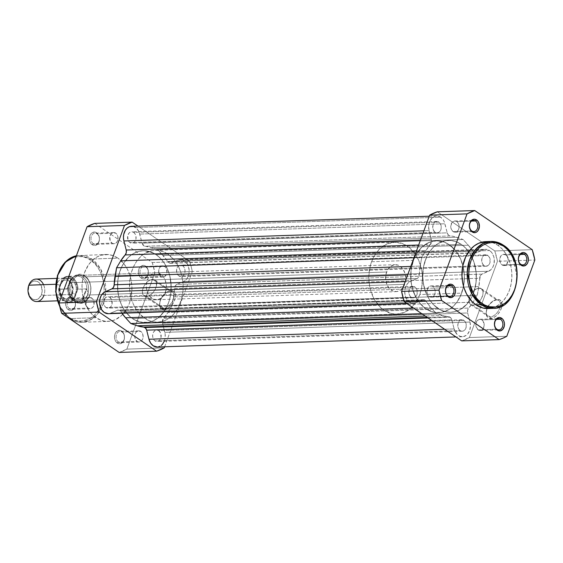 <?xml version="1.0" encoding="UTF-8"?>
<svg xmlns="http://www.w3.org/2000/svg" width="563" height="563" viewBox="0 0 563 563"><rect width="100%" height="100%" fill="white"/><g stroke="black" fill="none" stroke-linecap="round" stroke-linejoin="round"><path stroke-width="0.42" stroke-dasharray="2.81 2.11" d="M496.482 299.917A9.55 5.588 124.2 0 1 499.712 308.2A9.55 5.588 124.2 0 1 490.225 316.906L490.612 318.419A10.676 6.242 -55.8 0 0 501.211 308.686A10.676 6.242 -55.8 0 0 497.601 299.432L496.482 299.917L479.148 288.122A9.55 5.588 124.2 0 1 481.4 288.728A9.55 5.588 124.2 0 1 482.329 296.553A9.55 5.588 124.2 0 1 475.404 304.463A9.55 5.588 124.2 0 1 472.899 305.111L490.225 316.906A9.55 5.588 -55.8 0 0 498.952 309.91A9.55 5.588 -55.8 0 0 498.727 300.522A9.55 5.588 -55.8 0 0 496.482 299.917A9.55 5.588 -55.8 0 0 487.755 306.919A9.55 5.588 -55.8 0 0 487.98 316.307A9.55 5.588 -55.8 0 0 490.225 316.906L472.899 305.111A9.55 5.588 124.2 0 1 470.654 304.513A9.55 5.588 124.2 0 1 469.239 298.242A9.55 5.588 124.2 0 1 479.148 288.122L496.482 299.917L497.601 299.432L493.061 301.163L490.141 303.851L487.818 307.307L486.46 311.015L486.256 314.4L487.255 316.955L488.163 317.785L490.612 318.419L495.151 316.688L498.072 313.999L500.394 310.544L501.76 306.835L501.605 302.042L500.057 300.065L497.601 299.432A10.676 6.242 -55.8 0 0 494.546 300.283A10.676 6.242 -55.8 0 0 486.228 312.507A10.676 6.242 -55.8 0 0 490.612 318.419L490.225 316.906A9.55 5.588 124.2 0 1 486.305 311.62A9.55 5.588 124.2 0 1 493.751 300.677A9.55 5.588 124.2 0 1 496.482 299.917M503.385 245.201A1.126 0.654 -55.8 0 0 503.111 245.123L497.875 245.299A33.477 24.969 88.1 0 0 485.792 241.618L493.287 242.892L497.875 245.299L502.048 248.853L505.63 253.413L508.502 258.811L510.542 264.828L511.676 271.239L511.851 277.798L511.077 284.259L509.367 290.36L506.799 295.878L503.47 300.593L499.501 304.33L495.046 306.941L490.282 308.327M478.17 329.876A5.616 4.187 88.1 0 0 480.197 330.495A5.616 4.187 88.1 0 0 484.11 326.132A5.616 4.187 88.1 0 0 481.844 319.883L496.538 319.383L481.844 319.883A5.616 4.187 88.1 0 0 479.817 319.263A5.616 4.187 88.1 0 0 475.904 323.626A5.616 4.187 88.1 0 0 478.17 329.876L496.193 329.264L478.17 329.876L480.57 330.46L482.118 329.784L483.343 328.37L484.194 325.337L483.145 321.241L481.844 319.883L479.444 319.298L477.234 320.6L475.953 323.338L476.045 326.596L478.17 329.876M496.869 329.242L496.193 329.264L496.869 329.242M429.203 296.546A5.616 4.187 88.1 0 0 431.23 297.165A5.616 4.187 88.1 0 0 435.143 292.795A5.616 4.187 88.1 0 0 432.877 286.553L447.564 286.053L432.877 286.553A5.616 4.187 88.1 0 0 430.85 285.934A5.616 4.187 88.1 0 0 426.937 290.297A5.616 4.187 88.1 0 0 429.203 296.546L447.226 295.934L429.203 296.546L427.416 294.28L426.853 291.092L428.26 287.264L430.477 285.969L432.11 286.145L434.179 287.911L435.002 289.825L435.093 293.091L434.376 295.04L433.151 296.455L431.603 297.13L429.203 296.546M447.902 295.913L447.226 295.934L447.902 295.913M502.069 264.92A5.616 4.187 88.1 0 0 504.096 265.539A5.616 4.187 88.1 0 0 508.009 261.176A5.616 4.187 88.1 0 0 505.743 254.926L520.43 254.434L505.743 254.926A5.616 4.187 88.1 0 0 503.716 254.314A5.616 4.187 88.1 0 0 499.803 258.677A5.616 4.187 88.1 0 0 502.069 264.92L520.092 264.314L502.069 264.92L500.282 262.654L499.853 258.382L501.126 255.644L503.343 254.349L505.743 254.926L507.045 256.292L507.868 258.206L507.96 261.464L506.017 264.835L503.653 265.525L502.069 264.92M520.768 264.286L520.092 264.314L520.768 264.286M453.102 231.59A5.616 4.187 88.1 0 0 455.129 232.209A5.616 4.187 88.1 0 0 459.042 227.846A5.616 4.187 88.1 0 0 456.776 221.597L471.463 221.104L456.776 221.597A5.616 4.187 88.1 0 0 454.749 220.977A5.616 4.187 88.1 0 0 450.836 225.341A5.616 4.187 88.1 0 0 453.102 231.59L471.125 230.985L453.102 231.59L454.679 232.188L456.304 231.942L458.275 230.084L458.993 228.135L458.901 224.876L458.078 222.962L456.776 221.597L454.376 221.013L452.159 222.315L450.752 226.136L451.315 229.324L453.102 231.59M471.801 230.957L471.125 230.985L471.801 230.957M461.287 244.363L449.323 244.771A35.948 26.813 88.1 0 0 436.339 240.816A35.948 26.813 88.1 0 0 411.286 268.748A35.948 26.813 88.1 0 0 425.79 308.728L437.754 308.32A35.948 26.813 -91.9 0 1 423.256 268.347A35.948 26.813 -91.9 0 1 448.31 240.415A35.948 26.813 -91.9 0 1 461.287 244.363L456.361 241.78L451.167 240.521L445.91 240.64L438.352 243.371L433.806 246.798L429.865 251.358L426.684 256.876L424.375 263.146L423.038 269.923L422.94 280.465L424.157 287.348L426.346 293.816L429.428 299.607L433.278 304.506L440.175 309.777L445.263 311.705L450.513 312.282L455.72 311.473L460.696 309.312L465.235 305.892L470.872 298.679L473.631 292.753L475.461 286.201L476.298 279.269L476.101 272.225L473.912 262.034L469.619 253.083L465.763 248.184L461.287 244.363A35.948 26.813 -91.9 0 1 475.791 284.343A35.948 26.813 -91.9 0 1 450.738 312.275A35.948 26.813 -91.9 0 1 437.754 308.32L425.79 308.728L421.314 304.907L417.457 300.009L413.165 291.057L411.454 284.35L410.751 277.348L411.067 270.324L412.412 263.554L414.713 257.284L417.901 251.76L421.842 247.199L426.381 243.779L431.357 241.618L436.564 240.809L441.814 241.386L446.902 243.315L453.799 248.586L457.649 253.484L460.731 259.276L463.652 269.149L464.362 276.144L463.497 286.602L460.393 296.215L457.212 301.733L453.271 306.293L448.725 309.72L441.167 312.451L435.91 312.571L430.716 311.311L425.79 308.728A35.948 26.813 88.1 0 0 438.767 312.676A35.948 26.813 88.1 0 0 463.553 286.293A35.948 26.813 88.1 0 0 462.849 265.469A35.948 26.813 88.1 0 0 449.323 244.771L156.127 254.68A35.948 26.813 88.1 0 0 143.143 250.725A35.948 26.813 88.1 0 0 118.089 278.657A35.948 26.813 88.1 0 0 132.594 318.637L437.754 308.32A35.948 26.813 -91.9 0 1 423.256 268.347A35.948 26.813 -91.9 0 1 448.31 240.415A35.948 26.813 -91.9 0 1 461.287 244.363A35.948 26.813 -91.9 0 1 475.791 284.343A35.948 26.813 -91.9 0 1 450.738 312.275A35.948 26.813 -91.9 0 1 437.754 308.32L132.594 318.637A35.948 26.813 88.1 0 0 145.571 322.585A35.948 26.813 88.1 0 0 170.624 294.653A35.948 26.813 88.1 0 0 156.127 254.68L461.287 244.363L465.763 248.184L469.619 253.083L473.912 262.034L476.101 272.225L476.009 282.76L473.631 292.753L470.872 298.679L467.29 303.738L460.696 309.312L455.72 311.473L450.513 312.282L445.263 311.705L440.175 309.777L433.278 304.506L429.428 299.607L426.346 293.816L423.425 283.942L422.714 276.947L423.58 266.489L426.684 256.876L429.865 251.358L433.806 246.798L438.352 243.371L445.91 240.64L451.167 240.521L456.361 241.78L461.287 244.363M437.317 211.808L494.814 250.943L497.453 261.288L469.394 337.547L461.723 340.875A66.286 49.438 88.1 0 0 469.394 337.547L497.453 261.288L534.85 260.022L497.453 261.288A66.286 49.438 88.1 0 0 494.814 250.943L437.317 211.808M532.211 249.676L494.814 250.943L532.211 249.676M506.791 336.287L469.394 337.547L506.791 336.287M503.111 245.123A33.477 24.969 -91.9 0 1 516.616 282.352A33.477 24.969 -91.9 0 1 493.287 308.362L501.077 306.399L508.832 300.262L514.695 289.945L517.101 277.348L512.351 255.757L503.111 245.123L497.875 245.299A33.477 24.969 88.1 0 1 511.38 282.527A33.477 24.969 88.1 0 1 488.051 308.538M472.899 305.111L470.703 304.548L469.324 302.774L468.958 300.065L470.401 295.174L472.477 292.077L476.481 288.854L479.148 288.122L481.344 288.692L482.73 290.459L483.096 293.168L481.654 298.066L479.577 301.163L476.96 303.563L472.899 305.111M411.215 297.25A5.729 4.272 -91.9 0 1 408.9 290.881A5.729 4.272 -91.9 0 1 412.897 286.426A5.729 4.272 -91.9 0 1 414.966 287.06L109.799 297.37A5.729 4.272 88.1 0 0 107.73 296.743A5.729 4.272 88.1 0 0 103.74 301.191A5.729 4.272 88.1 0 0 106.048 307.567L411.215 297.25L106.048 307.567A5.729 4.272 88.1 0 0 108.117 308.193A5.729 4.272 88.1 0 0 112.114 303.746A5.729 4.272 88.1 0 0 109.799 297.37L414.966 287.06A5.729 4.272 -91.9 0 1 417.274 293.429A5.729 4.272 -91.9 0 1 413.284 297.883A5.729 4.272 -91.9 0 1 411.215 297.25L409.885 295.864L409.048 293.907L409.245 289.537L410.258 287.792L411.701 286.701L414.178 286.644L415.677 287.665L416.782 289.368L417.225 293.724L416.493 295.716L414.481 297.609L412.827 297.862L411.215 297.25M435.115 232.294A5.729 4.272 -91.9 0 1 432.799 225.925A5.729 4.272 -91.9 0 1 436.797 221.477A5.729 4.272 -91.9 0 1 438.858 222.104L133.698 232.42A5.729 4.272 88.1 0 0 131.629 231.787A5.729 4.272 88.1 0 0 127.639 236.242A5.729 4.272 88.1 0 0 129.947 242.611L435.115 232.294L129.947 242.611A5.729 4.272 88.1 0 0 132.016 243.244A5.729 4.272 88.1 0 0 136.007 238.789A5.729 4.272 88.1 0 0 133.698 232.42L438.858 222.104A5.729 4.272 -91.9 0 1 441.174 228.472A5.729 4.272 -91.9 0 1 437.184 232.927A5.729 4.272 -91.9 0 1 435.115 232.294L433.292 229.986L432.856 225.629L433.587 223.645L434.833 222.195L437.247 221.491L438.858 222.104L440.189 223.49L441.223 226.544L441.118 228.768L440.393 230.76L439.14 232.209L436.726 232.913L435.115 232.294M484.081 265.63A5.729 4.272 -91.9 0 1 481.766 259.254A5.729 4.272 -91.9 0 1 485.763 254.807A5.729 4.272 -91.9 0 1 487.832 255.433L182.665 265.75A5.729 4.272 88.1 0 0 180.596 265.117A5.729 4.272 88.1 0 0 176.606 269.571A5.729 4.272 88.1 0 0 178.914 275.94L484.081 265.63L178.914 275.94A5.729 4.272 88.1 0 0 180.983 276.574A5.729 4.272 88.1 0 0 184.981 272.119A5.729 4.272 88.1 0 0 182.665 265.75L487.832 255.433A5.729 4.272 -91.9 0 1 490.141 261.809A5.729 4.272 -91.9 0 1 486.15 266.257A5.729 4.272 -91.9 0 1 484.081 265.63L482.259 263.315L481.822 258.959L482.554 256.974L483.8 255.525L486.221 254.821L487.832 255.433L489.648 257.748L490.091 262.105L489.36 264.089L488.107 265.539L485.693 266.243L484.081 265.63M460.182 330.58A5.729 4.272 -91.9 0 1 457.874 324.211A5.729 4.272 -91.9 0 1 461.864 319.756A5.729 4.272 -91.9 0 1 463.933 320.389L158.766 330.706A5.729 4.272 88.1 0 0 156.704 330.073A5.729 4.272 88.1 0 0 152.707 334.528A5.729 4.272 88.1 0 0 155.022 340.897L460.182 330.58L155.022 340.897A5.729 4.272 88.1 0 0 157.091 341.523A5.729 4.272 88.1 0 0 161.081 337.075A5.729 4.272 88.1 0 0 158.766 330.706L463.933 320.389A5.729 4.272 -91.9 0 1 466.241 326.758A5.729 4.272 -91.9 0 1 462.251 331.213A5.729 4.272 -91.9 0 1 460.182 330.58L458.852 329.193L458.015 327.237L457.923 323.915L459.225 321.121L460.668 320.03L462.322 319.777L463.933 320.389L465.263 321.776L466.101 323.732L466.192 327.054L464.89 329.855L463.448 330.938L461.794 331.192L460.182 330.58M450.111 317.222A4.497 3.35 -91.9 0 1 451.815 319.847L431.814 320.523L451.815 319.847L454.13 328.926L451.54 319.038L450.111 317.222L428.07 317.968L450.111 317.222A4.497 3.35 -91.9 0 0 448.732 316.737A40.445 30.163 -91.9 0 1 442.469 315.463L435.966 313.19L421.75 313.668L435.966 313.19L442.469 315.463L425.234 316.04L442.469 315.463L450.111 317.222M425.107 300.206A4.497 3.35 -91.9 0 1 426.226 301.416L121.066 311.733A4.497 3.35 88.1 0 0 119.947 310.516L425.107 300.206L119.947 310.516A4.497 3.35 88.1 0 0 118.321 310.023A4.497 3.35 88.1 0 0 117.386 310.241L110.651 313.162L415.818 302.845A11.232 8.382 -91.9 0 1 413.467 303.38A11.232 8.382 -91.9 0 1 404.853 294.034A11.232 8.382 -91.9 0 1 410.364 281.465L417.092 278.544L406.183 278.91L417.092 278.544L410.364 281.465L405.184 281.641L410.364 281.465L407.535 283.59L405.557 287.024L404.72 291.24L405.163 295.596L406.81 299.425L409.414 302.148L412.573 303.351L414.22 303.309L422.546 299.924L117.386 310.241L422.546 299.924A4.497 3.35 -91.9 0 1 423.489 299.713A4.497 3.35 -91.9 0 1 425.107 300.206L426.226 301.416L121.066 311.733A40.445 30.163 88.1 0 0 122.016 313.232L119.947 310.516L118.026 310.051L110.651 313.162L415.818 302.845L423.186 299.741L425.107 300.206M157.274 347.026A11.232 8.382 88.1 0 0 164.818 332.36L469.985 322.043L467.67 312.965A4.497 3.35 -91.9 0 1 468.705 308.067L163.544 318.376A40.445 30.163 88.1 0 0 167.971 312.465L473.138 302.155L477.304 295.251L480.338 275.694L481.949 274.146L490.866 269.761L492.625 267.509L493.814 264.652L494.307 259.789L493.737 256.573L491.661 252.456L489.634 250.542A11.232 8.382 -91.9 0 1 494.321 261.443A11.232 8.382 -91.9 0 1 488.684 271.225L183.517 281.535L488.684 271.225L481.949 274.146L176.789 284.456A4.497 3.35 88.1 0 0 174.53 288.53L479.69 278.213A40.445 30.163 -91.9 0 1 478.867 286.581L173.7 296.891L478.867 286.581L477.304 295.251L172.137 305.568L173.7 296.891A40.445 30.163 88.1 0 0 174.53 288.53L479.69 278.213A4.497 3.35 -91.9 0 1 481.949 274.146L176.789 284.456L183.517 281.535A11.232 8.382 88.1 0 0 189.161 271.76A11.232 8.382 88.1 0 0 184.467 260.852L489.634 250.542L488.093 249.733L484.827 249.374L475.503 252.977L473.574 252.196L468.317 245.215L463.082 239.493L453.468 236.369L449.316 235.686L448.415 235.031L447.226 232.843L444.228 221.738L443.264 219.929L440.66 217.205A11.232 8.382 -91.9 0 1 444.911 223.757L139.751 234.074L444.911 223.757L447.226 232.843L142.066 243.153A4.497 3.35 88.1 0 0 145.148 246.263L450.316 235.953A40.445 30.163 -91.9 0 1 456.572 237.227L151.412 247.537L456.572 237.227L463.082 239.493L157.914 249.81L163.15 255.532L468.317 245.215A40.445 30.163 -91.9 0 1 471.14 248.712A40.445 30.163 -91.9 0 1 472.814 251.267L167.654 261.584A4.497 3.35 88.1 0 0 170.392 263.287A4.497 3.35 88.1 0 0 171.335 263.076L476.495 252.759L171.335 263.076L178.063 260.155L483.23 249.838A11.232 8.382 -91.9 0 1 485.573 249.303A11.232 8.382 -91.9 0 1 489.634 250.542L184.467 260.852A11.232 8.382 88.1 0 0 180.413 259.62A11.232 8.382 88.1 0 0 178.063 260.155L483.23 249.838L476.495 252.759A4.497 3.35 -91.9 0 1 475.559 252.977A4.497 3.35 -91.9 0 1 472.814 251.267L167.654 261.584A40.445 30.163 88.1 0 0 163.15 255.532L468.317 245.215L463.082 239.493L157.914 249.81L151.412 247.537A40.445 30.163 88.1 0 0 145.148 246.263L450.316 235.953A4.497 3.35 -91.9 0 1 447.226 232.843L142.066 243.153L139.751 234.074A11.232 8.382 88.1 0 0 135.5 227.522L440.66 217.205L437.092 215.974L434.65 216.354L432.412 217.663L429.85 221.118L428.654 225.742L429.062 230.64L423.883 230.816L429.062 230.64A11.232 8.382 -91.9 0 1 436.606 215.974A11.232 8.382 -91.9 0 1 440.66 217.205L135.5 227.522A11.232 8.382 88.1 0 0 131.446 226.284L131.925 226.291M429.062 230.64L431.378 239.718L420.47 240.091L431.378 239.718A4.497 3.35 -91.9 0 1 430.336 244.624L418.654 245.018L430.336 244.624L425.91 250.535A40.445 30.163 -91.9 0 1 430.336 244.624L431.554 241.063L429.062 230.64M416.507 250.852L425.91 250.535L421.743 257.432L413.988 257.699L421.743 257.432L420.181 266.109L421.743 257.432L425.91 250.535L416.507 250.852M410.779 266.426L420.181 266.109L410.779 266.426M419.351 274.47A40.445 30.163 -91.9 0 1 420.181 266.109L419.351 274.47A4.497 3.35 -91.9 0 1 417.092 278.544L418.703 276.996L419.351 274.47L407.675 274.871L419.351 274.47M108.307 313.697A11.232 8.382 88.1 0 0 110.651 313.162L108.342 313.697M430.73 307.468A40.445 30.163 -91.9 0 1 426.226 301.416L430.73 307.468L435.966 313.19L430.73 307.468L413.495 308.052L430.73 307.468M427.317 317.455L448.732 316.737L427.317 317.455M444.636 329.249L454.13 328.926L444.636 329.249M469.985 322.043A11.232 8.382 -91.9 0 1 462.434 336.716A11.232 8.382 -91.9 0 1 454.13 328.926L456.98 334.288L459.922 336.287L463.187 336.646L466.277 335.302L467.614 334.049L469.591 330.615L470.422 326.399L469.985 322.043L467.67 312.965L162.503 323.282L164.818 332.36L469.985 322.043M164.29 341.284L165.001 338.877L165.198 334.513L162.327 321.937L163.544 318.376A4.497 3.35 88.1 0 0 162.503 323.282L467.67 312.965L467.614 310.283L468.705 308.067L163.544 318.376L167.971 312.465L473.138 302.155A40.445 30.163 -91.9 0 1 468.705 308.067L473.138 302.155L477.304 295.251L172.137 305.568L167.971 312.465L172.137 305.568L175.177 286.004L176.789 284.456L184.65 280.916L186.649 279.037L188.133 276.454L188.992 273.393L189.147 270.106L188.035 265.384L185.537 261.711L182.926 260.043L181.307 259.649L178.063 260.155L171.335 263.076L169.329 263.097L157.914 249.81L151.412 247.537L144.149 245.996L142.066 243.153L139.068 232.055L136.9 228.712L135.5 227.522M134.353 226.875L133.157 226.467M157.316 347.026L161.117 345.612M106.048 307.567L104.725 306.173L103.881 304.224L103.789 300.895L105.091 298.101L106.534 297.018L108.187 296.757L109.799 297.37L111.622 299.685L112.058 304.041L111.326 306.026L110.081 307.475L107.667 308.179L106.048 307.567M156.127 254.68L160.603 258.494L164.452 263.393L167.535 269.184L169.723 275.652L171.166 286.053L170.842 293.077L169.505 299.854L167.197 306.124L164.016 311.642L157.865 318.067L153.087 320.868L147.97 322.36L140.096 322.022L135.014 320.087L130.285 316.87L126.105 312.493L122.621 307.124L119.968 300.966L118.258 294.259L117.583 283.731L118.42 276.799L120.25 270.247L123.008 264.321L128.645 257.108L133.185 253.688L138.16 251.527L143.368 250.718L151.194 252.09L156.127 254.68A35.948 26.813 88.1 0 0 143.143 250.725A35.948 26.813 88.1 0 0 118.089 278.657A35.948 26.813 88.1 0 0 132.594 318.637L144.557 318.229A35.948 26.813 -91.9 0 1 130.06 278.256A35.948 26.813 -91.9 0 1 155.114 250.324A35.948 26.813 -91.9 0 1 168.091 254.272L156.127 254.68L160.603 258.494L164.452 263.393L167.535 269.184L169.723 275.652L170.941 282.535L170.842 293.077L169.505 299.854L167.197 306.124L162.13 314.055L157.865 318.067L153.087 320.868L147.97 322.36L142.713 322.479L135.014 320.087L130.285 316.87L124.261 309.917L121.186 304.126L118.99 297.665L117.78 290.775L117.871 280.24L119.215 273.463L121.524 267.193L124.704 261.668L128.645 257.108L133.185 253.688L138.16 251.527L143.368 250.718L148.618 251.295L156.127 254.68L168.091 254.272A35.948 26.813 -91.9 0 1 182.595 294.252A35.948 26.813 -91.9 0 1 157.541 322.184A35.948 26.813 -91.9 0 1 144.557 318.229L132.594 318.637A35.948 26.813 88.1 0 0 145.571 322.585A35.948 26.813 88.1 0 0 170.624 294.653A35.948 26.813 88.1 0 0 156.127 254.68M133.698 232.42L135.029 233.807L135.866 235.763L135.957 239.085L135.226 241.077L133.98 242.519L131.559 243.223L129.237 242.006L128.132 240.302L127.688 235.946L128.99 233.145L130.433 232.062L132.087 231.808L133.698 232.42M178.914 275.94L177.591 274.554L176.747 272.598L176.655 269.276L177.387 267.284L178.64 265.842L180.216 265.152L181.884 265.335L183.383 266.355L184.488 268.058L185.03 270.191L184.636 273.463L183.622 275.208L182.187 276.299L180.533 276.553L178.914 275.94M158.766 330.706L160.589 333.014L161.025 337.371L160.293 339.355L159.047 340.805L156.634 341.509L155.022 340.897L153.692 339.51L152.657 336.456L152.763 334.232L153.495 332.24L154.741 330.791L157.154 330.087L158.766 330.706M145.979 267.087A5.616 4.187 -91.9 0 1 147.907 274.645A5.616 4.187 -91.9 0 1 142.305 277.08L141.186 278.108A6.742 5.025 88.1 0 0 147.914 275.187A6.742 5.025 88.1 0 0 145.599 266.116L145.979 267.087L164.678 266.454A5.616 4.187 -91.9 0 1 166.944 272.703A5.616 4.187 -91.9 0 1 163.031 277.066A5.616 4.187 -91.9 0 1 161.004 276.447L142.305 277.08A5.616 4.187 88.1 0 0 144.332 277.7A5.616 4.187 88.1 0 0 148.245 273.337A5.616 4.187 88.1 0 0 145.979 267.087A5.616 4.187 88.1 0 0 143.952 266.468A5.616 4.187 88.1 0 0 140.039 270.831A5.616 4.187 88.1 0 0 142.305 277.08L161.004 276.447A5.616 4.187 -91.9 0 1 158.738 270.205A5.616 4.187 -91.9 0 1 162.651 265.835A5.616 4.187 -91.9 0 1 164.678 266.454L145.979 267.087L145.599 266.116L144.677 265.63L141.756 265.694L139.392 267.925L138.533 270.261L138.414 272.879L139.624 276.468L141.186 278.108L143.086 278.826L145.029 278.523L146.725 277.249L148.259 273.956L148.153 270.043L147.161 267.749L145.599 266.116A6.742 5.025 88.1 0 0 138.878 269.03A6.742 5.025 88.1 0 0 141.186 278.108L142.305 277.08A5.616 4.187 -91.9 0 1 140.377 269.522A5.616 4.187 -91.9 0 1 145.979 267.087M73.113 298.714A5.616 4.187 -91.9 0 1 75.041 306.272A5.616 4.187 -91.9 0 1 69.439 308.7L68.32 309.727A6.742 5.025 88.1 0 0 75.048 306.807A6.742 5.025 88.1 0 0 72.733 297.736L73.113 298.714L91.811 298.08A5.616 4.187 -91.9 0 1 94.077 304.323A5.616 4.187 -91.9 0 1 90.164 308.686A5.616 4.187 -91.9 0 1 88.138 308.074L69.439 308.7A5.616 4.187 88.1 0 0 71.466 309.319A5.616 4.187 88.1 0 0 75.379 304.956A5.616 4.187 88.1 0 0 73.113 298.714A5.616 4.187 88.1 0 0 71.086 298.094A5.616 4.187 88.1 0 0 67.173 302.458A5.616 4.187 88.1 0 0 69.439 308.7L88.138 308.074A5.616 4.187 -91.9 0 1 85.872 301.824A5.616 4.187 -91.9 0 1 89.784 297.461A5.616 4.187 -91.9 0 1 91.811 298.08L73.113 298.714L72.733 297.736L71.811 297.25L68.89 297.32L67.194 298.594L66.005 300.656L65.547 304.506L66.758 308.095L68.32 309.727L70.22 310.452L73.063 309.622L74.534 307.919L75.393 305.582L75.287 301.669L74.295 299.368L72.733 297.736A6.742 5.025 88.1 0 0 66.005 300.656A6.742 5.025 88.1 0 0 68.32 309.727L69.439 308.7A5.616 4.187 -91.9 0 1 67.511 301.142A5.616 4.187 -91.9 0 1 73.113 298.714M97.012 233.758A5.616 4.187 -91.9 0 1 98.94 241.316A5.616 4.187 -91.9 0 1 93.338 243.751L92.219 244.771A6.742 5.025 88.1 0 0 98.947 241.858A6.742 5.025 88.1 0 0 96.632 232.779L97.012 233.758L115.711 233.124A5.616 4.187 -91.9 0 1 117.977 239.374A5.616 4.187 -91.9 0 1 114.064 243.737A5.616 4.187 -91.9 0 1 112.037 243.117L93.338 243.751A5.616 4.187 88.1 0 0 95.365 244.37A5.616 4.187 88.1 0 0 99.278 240A5.616 4.187 88.1 0 0 97.012 233.758A5.616 4.187 88.1 0 0 94.985 233.138A5.616 4.187 88.1 0 0 91.072 237.502A5.616 4.187 88.1 0 0 93.338 243.751L112.037 243.117A5.616 4.187 -91.9 0 1 109.771 236.868A5.616 4.187 -91.9 0 1 113.684 232.505A5.616 4.187 -91.9 0 1 115.711 233.124L97.012 233.758L96.632 232.779L95.71 232.301L92.789 232.364L91.093 233.638L89.904 235.7L89.44 239.549L90.08 242.055L91.382 244.06L94.12 245.496L96.062 245.194L97.758 243.913L99.292 240.626L99.412 238.008L98.771 235.503L96.632 232.779A6.742 5.025 88.1 0 0 89.904 235.7A6.742 5.025 88.1 0 0 92.219 244.771L93.338 243.751A5.616 4.187 -91.9 0 1 91.41 236.193A5.616 4.187 -91.9 0 1 97.012 233.758M122.08 332.043A5.616 4.187 -91.9 0 1 124.015 339.602A5.616 4.187 -91.9 0 1 118.406 342.037L117.294 343.057A6.742 5.025 88.1 0 0 124.015 340.136A6.742 5.025 88.1 0 0 121.699 331.065L122.08 332.043L140.778 331.41A5.616 4.187 -91.9 0 1 143.044 337.659A5.616 4.187 -91.9 0 1 139.131 342.022A5.616 4.187 -91.9 0 1 137.105 341.403L118.406 342.037A5.616 4.187 88.1 0 0 120.433 342.649A5.616 4.187 88.1 0 0 124.346 338.286A5.616 4.187 88.1 0 0 122.08 332.043A5.616 4.187 88.1 0 0 120.053 331.424A5.616 4.187 88.1 0 0 116.14 335.787A5.616 4.187 88.1 0 0 118.406 342.037L137.105 341.403A5.616 4.187 -91.9 0 1 134.838 335.154A5.616 4.187 -91.9 0 1 138.751 330.791A5.616 4.187 -91.9 0 1 140.778 331.41L122.08 332.043L121.699 331.065L120.778 330.58L117.857 330.65L115.492 332.874L114.634 335.217L114.514 337.835L115.155 340.341L116.45 342.346L119.187 343.782L122.03 342.951L123.501 341.248L124.36 338.912L124.254 334.999L123.262 332.698L121.699 331.065A6.742 5.025 88.1 0 0 114.979 333.986A6.742 5.025 88.1 0 0 117.294 343.057L118.406 342.037A5.616 4.187 -91.9 0 1 116.478 334.471A5.616 4.187 -91.9 0 1 122.08 332.043M163.671 308.271A9.62 5.63 124.2 0 1 159.716 302.943A9.62 5.63 124.2 0 1 167.218 291.916A9.62 5.63 124.2 0 1 169.97 291.148L171.096 290.663A10.746 6.284 -55.8 0 0 168.02 291.521A10.746 6.284 -55.8 0 0 159.639 303.83A10.746 6.284 -55.8 0 0 164.058 309.784L163.671 308.271L146.345 296.476A9.62 5.63 124.2 0 1 144.079 295.871A9.62 5.63 124.2 0 1 143.854 286.412A9.62 5.63 124.2 0 1 152.643 279.361L169.97 291.148A9.62 5.63 -55.8 0 0 161.18 298.207A9.62 5.63 -55.8 0 0 161.405 307.665A9.62 5.63 -55.8 0 0 163.671 308.271A9.62 5.63 -55.8 0 0 172.468 301.219A9.62 5.63 -55.8 0 0 172.236 291.754A9.62 5.63 -55.8 0 0 169.97 291.148L152.643 279.361A9.62 5.63 124.2 0 1 154.909 279.959A9.62 5.63 124.2 0 1 155.142 289.424A9.62 5.63 124.2 0 1 146.345 296.476L163.671 308.271L164.058 309.784L165.522 309.551L170.146 306.814L173.911 301.852L175.283 298.123L175.48 294.709L174.474 292.141L173.566 291.303L171.096 290.663L166.528 292.408L163.58 295.118L161.243 298.594L159.871 302.324L159.674 305.737L160.033 307.152L161.588 309.15L164.058 309.784A10.746 6.284 -55.8 0 0 174.734 299.98A10.746 6.284 -55.8 0 0 171.096 290.663L169.97 291.148A9.62 5.63 124.2 0 1 173.228 299.495A9.62 5.63 124.2 0 1 163.671 308.271M85.196 276.813A13.484 10.057 -91.9 0 1 89.827 294.956A13.484 10.057 -91.9 0 1 76.371 300.797L75.259 301.824A14.603 10.894 88.1 0 0 89.827 295.498A14.603 10.894 88.1 0 0 84.816 275.842L85.196 276.813L160.737 274.258A13.484 10.057 -91.9 0 1 166.176 289.255A13.484 10.057 -91.9 0 1 156.781 299.727A13.484 10.057 -91.9 0 1 151.911 298.242L76.371 300.797A13.484 10.057 88.1 0 0 81.241 302.282A13.484 10.057 88.1 0 0 90.636 291.803A13.484 10.057 88.1 0 0 85.196 276.813A13.484 10.057 88.1 0 0 80.326 275.335A13.484 10.057 88.1 0 0 70.931 285.807A13.484 10.057 88.1 0 0 76.371 300.797L151.911 298.242L148.787 294.977L147.633 292.802L146.359 287.799L146.598 282.556L148.322 277.876L149.659 275.976L153.052 273.421L154.973 272.865L156.943 272.816L160.737 274.258L163.861 277.531L165.015 279.698L166.296 284.709L166.057 289.945L164.333 294.625L161.391 298.031L157.682 299.643L153.762 299.213L151.911 298.242A13.484 10.057 -91.9 0 1 146.479 283.252A13.484 10.057 -91.9 0 1 155.874 272.781A13.484 10.057 -91.9 0 1 160.737 274.258L85.196 276.813L84.816 275.842L80.706 274.28L76.491 274.934L72.817 277.7L70.241 282.162L69.495 284.829L69.235 290.508L69.728 293.302L71.874 298.284L75.259 301.824L79.369 303.387L83.577 302.732L85.52 301.592L88.708 297.904L90.573 292.837L90.833 287.158L89.454 281.732L88.201 279.382L84.816 275.842A14.603 10.894 88.1 0 0 70.241 282.162A14.603 10.894 88.1 0 0 75.259 301.824L76.371 300.797A13.484 10.057 -91.9 0 1 71.74 282.654A13.484 10.057 -91.9 0 1 85.196 276.813M69.826 318.588L59.706 306.195A33.477 24.969 88.1 0 0 69.826 318.588L96.006 317.701A33.477 24.969 -91.9 0 1 82.501 280.473A33.477 24.969 -91.9 0 1 105.83 254.462A33.477 24.969 -91.9 0 1 117.92 258.143L91.741 259.029A1.126 0.654 -55.8 0 0 90.622 260.05C84.703 254.575 66.469 252.963 58.341 274.061C50.797 295.568 62.676 314.45 69.446 317.609A1.126 0.654 -55.8 0 0 69.552 318.51A1.126 0.654 -55.8 0 0 69.826 318.588A33.477 24.969 88.1 0 0 81.916 322.268A33.477 24.969 88.1 0 0 105.246 296.258A33.477 24.969 88.1 0 0 91.741 259.029A33.477 24.969 88.1 0 0 79.65 255.349L91.741 259.029L117.92 258.143L113.325 255.736L108.49 254.56L101.185 255.208L96.554 257.214L92.325 260.409L88.658 264.652L84.513 272.64L82.803 278.741L82.029 285.202L82.205 291.761L83.338 298.172L86.716 306.983L89.96 311.979L93.859 316.061L100.594 320.108L105.429 321.283L110.327 321.17L115.091 319.784L121.594 315.435L126.844 308.721L129.413 303.204L131.116 297.095L131.925 287.362L131.263 280.838L129.673 274.596L127.21 268.861L123.966 263.857L117.92 258.143A33.477 24.969 -91.9 0 1 131.425 295.371A33.477 24.969 -91.9 0 1 108.089 321.382A33.477 24.969 -91.9 0 1 96.006 317.701L69.826 318.588A1.126 0.654 124.2 0 1 69.552 318.51A1.126 0.654 124.2 0 1 69.446 317.609L63.605 312.085L60.466 307.25L58.088 301.712L56.546 295.674L55.906 289.375L56.687 279.959L58.341 274.061L60.818 268.734L65.892 262.238L69.981 259.156L74.457 257.214L79.144 256.489L83.873 257.002L88.447 258.741L94.654 263.484L98.124 267.897L100.897 273.104L102.867 278.924L103.958 285.124L104.134 291.458L103.381 297.7L101.734 303.598L99.25 308.932L94.176 315.421L90.087 318.503L83.282 320.966L78.553 321.072L73.88 319.939L69.446 317.609C75.365 323.085 93.599 324.696 101.734 303.598C109.271 282.098 97.399 263.217 90.622 260.05A1.126 0.654 124.2 0 1 91.741 259.029L100.981 269.656L105.731 291.254L103.318 303.851L97.462 314.168L89.707 320.298L81.916 322.268L69.826 318.588M76.413 255.743L79.65 255.349A33.477 24.969 88.1 0 0 76.413 255.743L105.83 254.462M94.76 223.384L152.256 262.52L154.895 272.865L126.837 349.123L119.166 352.452A66.286 49.438 88.1 0 0 126.837 349.123L154.895 272.865L192.293 271.598L191.124 266.362L189.654 261.253L137.949 226.066L189.654 261.253L152.256 262.52L94.76 223.384M164.628 346.78L192.293 271.598L164.628 346.78M164.234 347.864L126.837 349.123L164.234 347.864M168.091 254.272L163.164 251.689L157.971 250.429L152.714 250.549L145.155 253.28L140.609 256.707L136.668 261.267L133.487 266.785L131.179 273.055L129.842 279.832L129.743 290.374L130.961 297.264L133.149 303.724L136.232 309.516L140.081 314.414L146.978 319.685L152.066 321.614L157.316 322.191L162.524 321.382L167.5 319.221L172.039 315.801L175.98 311.24L179.168 305.716L182.264 296.11L183.102 289.178L182.905 282.133L180.716 271.943L178.07 265.785L174.586 260.416L168.091 254.272M88.138 308.074L86.35 305.808L85.921 301.536L87.195 298.791L88.609 297.728L90.235 297.475L92.515 298.671L93.599 300.346L94.028 304.618L93.31 306.568L92.086 307.982L89.721 308.672L88.138 308.074M137.105 341.403L138.688 342.001L140.307 341.755L141.721 340.685L142.713 338.968L143.129 336.864L142.566 333.676L141.482 332.008L140.011 331.002L138.378 330.826L136.83 331.501L135.606 332.916L134.888 334.865L134.979 338.124L137.105 341.403M112.037 243.117L113.613 243.716L115.239 243.469L117.21 241.611L117.927 239.662L117.836 236.404L117.013 234.489L115.711 233.124L114.127 232.526L112.509 232.772L111.094 233.842L109.82 236.58L110.249 240.851L112.037 243.117M161.004 276.447L159.702 275.089L158.879 273.175L158.787 269.909L159.505 267.96L160.729 266.545L163.101 265.856L165.381 267.052L166.465 268.72L166.894 272.992L164.952 276.363L162.587 277.052L161.004 276.447M152.643 279.361L154.86 279.924L156.254 281.711L156.394 286.032L155.163 289.375L153.073 292.493L149.04 295.744L146.345 296.476L144.135 295.906L142.742 294.125L142.369 291.395L143.825 286.461L147.189 282.021L149.955 280.092L152.643 279.361M152.256 262.52L189.654 261.253A66.286 49.438 -91.9 0 1 192.293 271.598L154.895 272.865A66.286 49.438 88.1 0 0 152.256 262.52M43.541 284.681A11.232 8.382 -91.9 0 1 43.907 295.434L71.86 294.491A11.232 8.382 -91.9 0 1 64.71 300.593A11.232 8.382 -91.9 0 1 56.793 284.231L55.688 284.273L56.793 284.231A11.232 8.382 -91.9 0 1 68.003 279.368A11.232 8.382 -91.9 0 1 71.86 294.491A11.232 8.382 -91.9 0 1 60.649 299.354A11.232 8.382 -91.9 0 1 56.793 284.231A3.019 0.964 -159.8 0 0 59.945 285.04A3.019 0.964 20.2 0 1 56.793 284.231A11.232 8.382 -91.9 0 1 63.95 278.136A11.232 8.382 -91.9 0 1 71.86 294.491L43.907 295.434A11.232 8.382 88.1 0 0 35.997 279.079M71.642 293.886A3.019 0.964 20.2 0 1 72.451 293.555A9.325 6.953 88.1 0 0 66.568 280.001A9.325 6.953 88.1 0 0 59.945 285.04A9.325 6.953 88.1 0 0 65.829 298.594A9.325 6.953 88.1 0 0 72.451 293.555A3.019 0.964 -159.8 0 0 71.642 293.886C74.766 286.926 68.355 278.467 65.885 279.98C63.689 280.86 63.964 279.093 60.755 284.709A3.019 0.964 20.2 0 1 59.945 285.04A3.019 0.964 -159.8 0 0 60.755 284.709C57.63 291.676 64.041 300.135 66.511 298.615C68.728 297.728 68.44 299.481 71.642 293.893M43.907 295.434L41.472 294.646A9.409 7.016 88.1 0 0 38.235 281.979A9.409 7.016 88.1 0 0 28.847 286.053L28.199 291.43L29.895 296.434L32.077 298.721L34.73 299.727L37.44 299.305L38.692 298.566L41.472 294.646L42.169 291.113L41.226 285.772L39.41 282.978L36.947 281.303L34.216 281L31.619 282.126L28.847 286.053A9.409 7.016 88.1 0 0 32.077 298.721A9.409 7.016 88.1 0 0 41.472 294.646L43.907 295.434A11.232 8.382 88.1 0 1 36.75 301.536M60.537 284.111A11.232 8.382 88.1 0 0 64.393 299.227A11.232 8.382 88.1 0 0 75.604 294.365A3.019 0.964 -159.8 0 0 72.451 293.555A9.325 6.953 -91.9 0 1 65.829 298.594A9.325 6.953 -91.9 0 1 59.945 285.04A9.325 6.953 -91.9 0 1 66.568 280.001A9.325 6.953 -91.9 0 1 72.451 293.555A3.019 0.964 20.2 0 1 75.604 294.365L73.619 297.799L72.289 299.052L69.2 300.396L65.934 300.037L62.993 298.038L60.825 294.695L59.699 288.319L61.395 282.253L63.844 279.417L66.941 278.08L70.206 278.432L71.747 279.241L74.351 281.964L76.378 287.946L75.604 294.365A11.232 8.382 88.1 0 0 71.747 279.241A11.232 8.382 88.1 0 0 60.537 284.111M69.502 282.725L386.626 272.006A13.484 10.057 -91.9 0 1 395.212 264.687A13.484 10.057 -91.9 0 1 404.713 284.315L87.582 295.033A13.484 10.057 88.1 0 0 78.081 275.406A13.484 10.057 88.1 0 0 69.502 282.725L66.955 289.023L58.728 289.305L58.629 288.918L59.453 293.724L61.754 298.228L65.245 301.036L67.912 301.691L70.586 301.304L74.14 298.84L77.363 290.093L77.103 286.483L75.308 281.591L73.317 279.086L70.889 277.432L68.229 276.778L65.547 277.172L61.993 279.628L58.777 288.383L62.521 278.734L70.861 278.411L66.955 289.023L70.861 278.411L69.502 282.725A13.484 10.057 -91.9 0 1 74.879 276.229A13.484 10.057 -91.9 0 1 85.935 279.952A13.484 10.057 -91.9 0 1 87.582 295.033L86.069 297.278L82.923 299.326L86.681 289.101L87.856 292.429L87.582 295.033L87.856 292.429L86.681 289.101L82.923 299.326L82.325 299.488L86.23 288.868L86.681 289.101L86.23 288.868L82.325 299.488L74.02 299.72L77.891 289.199L86.23 288.868L78.004 289.15A12.921 9.634 88.1 0 0 67.933 276.313A12.921 9.634 88.1 0 0 62.634 278.685L70.861 278.411L71.022 278.882A12.921 9.634 -91.9 0 1 76.8 276.011A12.921 9.634 -91.9 0 1 86.871 289.671A12.921 9.634 88.1 0 0 73.732 276.799A12.921 9.634 88.1 0 0 71.022 278.882L67.602 288.179A12.921 9.634 88.1 0 0 74.555 301.261A12.921 9.634 88.1 0 0 83.451 298.967L86.069 297.278L87.582 295.033A13.484 10.057 -91.9 0 1 75.745 301.754A13.484 10.057 -91.9 0 1 69.502 282.725A13.484 10.057 88.1 0 0 78.996 302.352A13.484 10.057 88.1 0 0 87.582 295.033L404.713 284.315L403.678 286.539L400.736 289.945L397.021 291.55L393.108 291.127L389.582 288.72L386.978 284.716L385.704 279.712L385.944 274.47L387.661 269.79L390.602 266.383L394.318 264.772L398.231 265.201L400.082 266.172L403.207 269.438L405.184 274.033L405.634 276.616L405.712 279.262L404.713 284.315A13.484 10.057 -91.9 0 1 396.127 291.634A13.484 10.057 -91.9 0 1 386.626 272.006L69.502 282.725M371.559 261.753L413.446 260.338A35.948 26.813 -91.9 0 1 436.339 240.816A35.948 26.813 -91.9 0 1 462.849 265.469A35.948 26.813 -91.9 0 1 463.553 286.293A35.948 26.813 -91.9 0 1 461.66 293.154L419.78 294.576A35.948 26.813 88.1 0 0 394.452 242.231A35.948 26.813 88.1 0 0 371.559 261.753A35.948 26.813 88.1 0 0 396.887 314.091A35.948 26.813 88.1 0 0 419.78 294.576L461.66 293.154L457.212 301.733L453.271 306.293L448.725 309.72L441.167 312.451L433.292 312.113L425.79 308.728L419.301 302.584L415.818 297.215L412.186 287.756L410.976 280.867L411.067 270.324L413.446 260.338L416.205 254.413L421.842 247.199L428.83 242.533L436.564 240.809L444.39 242.181L449.323 244.771L455.812 250.908L460.731 259.276L462.92 265.736L464.362 276.144L463.497 286.602L461.66 293.154A35.948 26.813 -91.9 0 1 438.767 312.676A35.948 26.813 -91.9 0 1 413.446 260.338L371.559 261.753L370.524 264.969L368.892 275.244L369.089 282.288L370.306 289.171L373.931 298.629L379.427 306.328L383.903 310.143L391.412 313.528L396.655 314.098L404.396 312.381L409.181 309.573L415.325 303.147L419.78 294.576L421.61 288.017L422.475 277.559L421.771 270.564L418.844 260.69L415.761 254.898L409.744 247.945L402.503 243.596L394.684 242.224L386.943 243.948L379.955 248.621L376.014 253.181L371.559 261.753M67.405 288.763L58.728 289.305A12.921 9.634 88.1 0 0 68.806 302.141A12.921 9.634 88.1 0 0 74.098 299.762L82.325 299.488L83.451 298.967A12.921 9.634 -91.9 0 1 77.673 301.838A12.921 9.634 -91.9 0 1 67.602 288.179L67.405 288.763M74.098 299.762A12.921 9.634 -91.9 0 1 68.412 302.141A12.921 9.634 -91.9 0 1 58.728 289.305M58.651 289.262L58.686 288.65M58.777 288.383A12.47 9.304 88.1 0 0 63.985 300.325A12.47 9.304 88.1 0 0 74.14 298.84M62.634 278.685A12.921 9.634 -91.9 0 1 68.327 276.313A12.921 9.634 -91.9 0 1 78.004 289.15M77.891 289.199L77.476 289.818M77.363 290.093A12.47 9.304 88.1 0 0 72.148 278.143A12.47 9.304 88.1 0 0 61.993 279.628M481.4 288.728L498.727 300.522M480.197 330.495L498.895 329.862M431.23 297.165L449.928 296.532M504.096 265.539L522.795 264.906M455.129 232.209L473.828 231.576M155.114 250.324L394.452 242.231M157.541 322.184L396.887 314.091M454.749 220.977L473.448 220.351M503.716 254.314L522.415 253.681M430.85 285.934L449.548 285.3M479.817 319.263L498.515 318.63M470.654 304.513L487.98 316.307M486.305 311.62L486.228 312.507M493.751 300.677L494.546 300.283M412.897 286.426L107.73 296.743M436.797 221.477L131.629 231.787M485.763 254.807L180.596 265.117M461.864 319.756L156.704 330.073M429.252 216.22L436.606 215.974M180.413 259.62L485.573 249.303M170.392 263.287L475.559 252.977M413.467 303.38L406.958 303.605M423.489 299.713L118.321 310.023M462.434 336.716L455.931 336.934M462.251 331.213L157.091 341.523M486.15 266.257L180.983 276.574M437.184 232.927L132.016 243.244M413.284 297.883L108.117 308.193M159.716 302.943L159.639 303.83M167.218 291.916L168.02 291.521M59.945 307.208L69.566 318.517C73.443 321.135 77.56 322.388 81.916 322.268L108.089 321.382M144.079 295.871L161.405 307.665M163.031 277.066L144.332 277.7M114.064 243.737L95.365 244.37M139.131 342.022L120.433 342.649M90.164 308.686L71.466 309.319M156.781 299.727L81.241 302.282M155.874 272.781L80.326 275.335M89.784 297.461L71.086 298.094M138.751 330.791L120.053 331.424M113.684 232.505L94.985 233.138M162.651 265.835L143.952 266.468M154.909 279.959L172.236 291.754M56.624 278.382L63.95 278.136M78.081 275.406L395.212 264.687M76.8 276.011L67.933 276.313L62.465 278.784M73.732 276.799L74.879 276.229M75.745 301.754L74.555 301.261M77.673 301.838L68.806 302.141C62.662 301.479 59.263 297.13 58.615 289.086M78.996 302.352L396.127 291.634M57.384 300.839L64.71 300.593"/><path stroke-width="0.84" d="M520.768 264.286A5.616 4.187 88.1 0 0 526.37 261.858A5.616 4.187 88.1 0 0 524.442 254.3L525.56 253.273A6.742 5.025 -91.9 0 1 527.876 262.344A6.742 5.025 -91.9 0 1 521.148 265.264L520.768 264.286A5.616 4.187 -91.9 0 1 518.502 258.044A5.616 4.187 -91.9 0 1 522.415 253.681A5.616 4.187 -91.9 0 1 524.442 254.3A5.616 4.187 -91.9 0 1 526.708 260.542A5.616 4.187 -91.9 0 1 522.795 264.906A5.616 4.187 -91.9 0 1 520.768 264.286L521.148 265.264L519.586 263.632L518.368 260.043L518.488 257.418L520.022 254.131L521.718 252.85L523.66 252.548L525.56 253.273L527.7 255.989L528.375 259.817L527.876 262.344L526.687 264.406L524.033 265.961L521.148 265.264A6.742 5.025 -91.9 0 1 518.833 256.193A6.742 5.025 -91.9 0 1 525.56 253.273L524.442 254.3L520.43 254.434L524.442 254.3A5.616 4.187 88.1 0 0 518.84 256.728A5.616 4.187 88.1 0 0 520.768 264.286M471.801 230.957A5.616 4.187 88.1 0 0 477.403 228.529A5.616 4.187 88.1 0 0 475.475 220.963L476.594 219.943A6.742 5.025 -91.9 0 1 478.902 229.014A6.742 5.025 -91.9 0 1 472.181 231.935L471.801 230.957A5.616 4.187 -91.9 0 1 469.535 224.714A5.616 4.187 -91.9 0 1 473.448 220.351A5.616 4.187 -91.9 0 1 475.475 220.963A5.616 4.187 -91.9 0 1 477.741 227.213A5.616 4.187 -91.9 0 1 473.828 231.576A5.616 4.187 -91.9 0 1 471.801 230.957L472.181 231.935L470.619 230.302L469.401 226.713L469.521 224.088L471.055 220.802L472.751 219.521L474.693 219.218L477.431 220.654L478.733 222.659L479.402 226.488L478.388 230.126L476.917 231.829L475.059 232.632L472.181 231.935A6.742 5.025 -91.9 0 1 469.866 222.864A6.742 5.025 -91.9 0 1 476.594 219.943L475.475 220.963L471.463 221.104L475.475 220.963A5.616 4.187 88.1 0 0 469.873 223.398A5.616 4.187 88.1 0 0 471.801 230.957M496.869 329.242A5.616 4.187 88.1 0 0 502.47 326.807A5.616 4.187 88.1 0 0 500.542 319.249L501.661 318.229A6.742 5.025 -91.9 0 1 503.976 327.3A6.742 5.025 -91.9 0 1 497.249 330.221L496.869 329.242A5.616 4.187 -91.9 0 1 494.603 323A5.616 4.187 -91.9 0 1 498.515 318.63A5.616 4.187 -91.9 0 1 500.542 319.249A5.616 4.187 -91.9 0 1 502.808 325.498A5.616 4.187 -91.9 0 1 498.895 329.862A5.616 4.187 -91.9 0 1 496.869 329.242L497.249 330.221L495.686 328.581L494.469 324.992L494.933 321.142L496.123 319.087L497.819 317.806L499.761 317.504L502.499 318.94L503.801 320.945L504.441 323.451L504.321 326.068L502.787 329.362L500.134 330.917L497.249 330.221A6.742 5.025 -91.9 0 1 494.933 321.142A6.742 5.025 -91.9 0 1 501.661 318.229L500.542 319.249L496.538 319.383L500.542 319.249A5.616 4.187 88.1 0 0 494.94 321.684A5.616 4.187 88.1 0 0 496.869 329.242M447.902 295.913A5.616 4.187 88.1 0 0 453.504 293.478A5.616 4.187 88.1 0 0 451.575 285.92L452.694 284.892A6.742 5.025 -91.9 0 1 455.003 293.97A6.742 5.025 -91.9 0 1 448.282 296.884L447.902 295.913A5.616 4.187 -91.9 0 1 445.636 289.663A5.616 4.187 -91.9 0 1 449.548 285.3A5.616 4.187 -91.9 0 1 451.575 285.92A5.616 4.187 -91.9 0 1 453.841 292.169A5.616 4.187 -91.9 0 1 449.928 296.532A5.616 4.187 -91.9 0 1 447.902 295.913L448.282 296.884L446.719 295.251L445.502 291.662L445.622 289.044L447.156 285.751L449.809 284.195L451.765 284.406L453.532 285.61L454.834 287.616L455.509 291.437L455.003 293.97L453.82 296.025L451.16 297.588L448.282 296.884A6.742 5.025 -91.9 0 1 445.966 287.813A6.742 5.025 -91.9 0 1 452.694 284.892L451.575 285.92L447.564 286.053L451.575 285.92A5.616 4.187 88.1 0 0 445.973 288.355A5.616 4.187 88.1 0 0 447.902 295.913M503.111 245.123L491.027 241.443L483.23 243.406L475.475 249.543L469.619 259.86L467.206 272.457L471.956 294.048L481.196 304.682A1.126 0.654 -55.8 0 0 482.315 303.654C475.545 300.494 463.666 281.613 471.203 260.106C479.338 239.008 497.572 240.619 503.491 246.094A1.126 0.654 -55.8 0 0 503.385 245.201A1.126 0.654 124.2 0 1 503.491 246.094L496.735 243.047L492.013 242.533L487.326 243.258L482.85 245.201L478.761 248.283L473.687 254.779L471.203 260.106L469.556 266.01L468.803 272.246L468.979 278.586L470.077 284.787L473.335 293.295L476.474 298.13L480.239 302.071L484.49 304.963L489.071 306.701L496.151 307.011L500.76 305.667L505.06 303.147L508.896 299.537L512.119 294.977L514.603 289.642L516.25 283.745L517.031 274.336L516.391 268.037L514.849 261.999L510.986 253.941L507.523 249.529L503.491 246.094C510.261 249.261 522.14 268.143 514.603 289.642C506.468 310.748 488.234 309.136 482.315 303.654A1.126 0.654 124.2 0 1 481.196 304.682A33.477 24.969 -91.9 0 1 467.691 267.453A33.477 24.969 -91.9 0 1 491.027 241.443A33.477 24.969 -91.9 0 1 503.111 245.123A1.126 0.654 124.2 0 1 503.385 245.201C499.494 242.576 495.377 241.323 491.027 241.443L485.792 241.618A33.477 24.969 88.1 0 0 462.455 267.629A33.477 24.969 88.1 0 0 475.96 304.857L481.196 304.682L475.96 304.857L471.794 301.304L466.671 294.139L464.208 288.404L462.617 282.162L461.956 275.638L462.765 265.905L465.65 256.953L470.372 249.564L474.342 245.827L478.789 243.216L485.996 241.611M461.723 340.875L404.227 301.747L401.588 291.402L429.646 215.136L437.317 211.808L474.715 210.548L532.211 249.676L474.715 210.548L467.044 213.877L429.646 215.136L401.588 291.402L438.985 290.135L467.044 213.877L438.985 290.135L441.624 300.48L404.227 301.747L461.723 340.875L499.121 339.616L441.624 300.48L499.121 339.616L503.012 338.159L506.791 336.287L534.85 260.022L506.791 336.287A66.286 49.438 -91.9 0 1 499.121 339.616L461.723 340.875M534.85 260.022L532.211 249.676A66.286 49.438 -91.9 0 1 534.85 260.022M490.282 308.327L482.948 308.01L475.96 304.857A33.477 24.969 88.1 0 0 488.051 308.538L493.287 308.362A33.477 24.969 -91.9 0 1 481.196 304.682L493.287 308.362C518.685 309.249 526.447 258.832 503.378 245.194M404.227 301.747L441.624 300.48A66.286 49.438 -91.9 0 1 438.985 290.135L401.588 291.402A66.286 49.438 88.1 0 0 404.227 301.747M429.646 215.136L467.044 213.877A66.286 49.438 -91.9 0 1 474.715 210.548L437.317 211.808A66.286 49.438 88.1 0 0 429.646 215.136M144.951 327.539L428.07 317.968L144.951 327.539A4.497 3.35 88.1 0 0 143.565 327.047L427.317 317.455L143.565 327.047L145.507 328.018L146.654 330.157A4.497 3.35 88.1 0 0 144.951 327.539M157.316 347.026L153.22 345.795L150.617 343.071L148.97 339.243L146.654 330.157L431.814 320.523L146.654 330.157L148.97 339.243L444.636 329.249L148.97 339.243A11.232 8.382 88.1 0 0 157.274 347.026L455.931 336.934M133.157 226.467L129.49 226.664L127.252 227.98L125.408 230.112L123.719 234.433L123.445 237.706L123.895 240.957L423.883 230.816L123.895 240.957L126.211 250.035L123.895 240.957A11.232 8.382 88.1 0 1 131.446 226.284L429.252 216.22M420.47 240.091L126.211 250.035L420.47 240.091M125.176 254.933A4.497 3.35 88.1 0 0 126.211 250.035L126.267 252.717L125.176 254.933A40.445 30.163 88.1 0 0 120.742 260.845L416.507 250.852L120.742 260.845L116.576 267.749L120.742 260.845L125.176 254.933L418.654 245.018L125.176 254.933M413.988 257.699L116.576 267.749L115.014 276.419L410.779 266.426L115.014 276.419A40.445 30.163 88.1 0 0 114.19 284.787L407.675 274.871L114.19 284.787L113.543 287.306L111.931 288.854A4.497 3.35 88.1 0 0 114.19 284.787L116.576 267.749L413.988 257.699M108.342 313.697L104.246 312.458L101.643 309.741L99.616 303.76L99.82 299.389L101.256 295.491L103.705 292.654L111.931 288.854L406.183 278.91L111.931 288.854L105.197 291.775L405.184 281.641L105.197 291.775A11.232 8.382 88.1 0 0 99.693 304.351A11.232 8.382 88.1 0 0 108.307 313.697L406.958 303.605M125.563 317.785L413.495 308.052L125.563 317.785L130.799 323.507L125.563 317.785A40.445 30.163 88.1 0 1 122.016 313.232L125.563 317.785M421.75 313.668L130.799 323.507L137.309 325.773L425.234 316.04L137.309 325.773A40.445 30.163 88.1 0 0 143.565 327.047L137.309 325.773L130.799 323.507L421.75 313.668M135.5 227.522L134.353 226.875M161.117 345.612L162.447 344.359L164.431 340.925M59.706 306.195L55.969 291.986L57.799 275.068L65.808 261.619L76.413 255.743A33.477 24.969 88.1 0 0 59.706 306.195M119.166 352.452L61.67 313.324L59.031 302.978L87.089 226.713L94.76 223.384L132.157 222.125L124.486 225.453L96.428 301.712L99.067 312.057L156.563 351.192L164.234 347.864L164.628 346.78L164.234 347.864A66.286 49.438 -91.9 0 1 156.563 351.192L99.067 312.057L61.67 313.324L119.166 352.452L156.563 351.192L119.166 352.452M137.949 226.066L132.157 222.125L137.949 226.066M96.428 301.712L124.486 225.453L87.089 226.713L59.031 302.978L96.428 301.712L59.031 302.978A66.286 49.438 88.1 0 0 61.67 313.324L99.067 312.057A66.286 49.438 -91.9 0 1 96.428 301.712M132.157 222.125L94.76 223.384A66.286 49.438 88.1 0 0 87.089 226.713L124.486 225.453A66.286 49.438 -91.9 0 1 132.157 222.125M56.624 278.382L35.997 279.079A11.232 8.382 88.1 0 0 28.84 285.181L55.688 284.273L28.84 285.181A11.232 8.382 -91.9 0 1 35.997 279.079A11.232 8.382 -91.9 0 1 43.541 284.681M43.907 295.434A11.232 8.382 -91.9 0 1 32.696 300.297A11.232 8.382 -91.9 0 1 28.84 285.181A11.232 8.382 88.1 0 0 36.75 301.536L57.384 300.839M76.413 255.736L64.956 262.295L57.461 275.321L55.653 291.606L59.945 307.208"/></g></svg>
